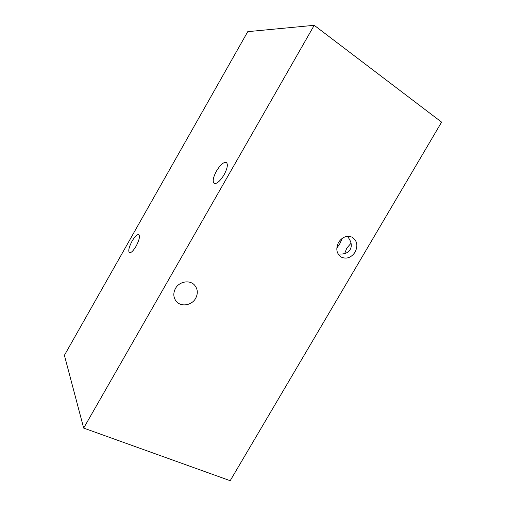 <?xml version="1.0" encoding="UTF-8"?>
<svg xmlns="http://www.w3.org/2000/svg" width="506" height="506" viewBox="0 0 506 506"><rect width="100%" height="100%" fill="white"/><g stroke="black" fill="none" stroke-linecap="round" stroke-linejoin="round"><path stroke-width="0.76" d="M338.065 253.93C343.985 254.537 348.014 253.076 350.171 249.547C352.309 245.663 351.373 241.261 347.363 236.346M355.098 252.152C351.202 257.706 346.585 259.357 341.246 257.118C336.458 253.62 335.56 248.699 338.565 242.349C342.315 236.96 346.8 235.227 352.031 237.156C357.166 240.597 358.191 245.593 355.098 252.152M342.309 238.269L339.671 244L336.787 248.13M195.658 298.319C191.749 305.662 180.528 307.256 175.987 300.981C173.292 297.167 173.122 293.006 175.462 288.483C179.263 281.368 189.902 279.603 194.633 285.194C197.802 289.103 198.143 293.474 195.658 298.319M136.108 246.188C133.299 250.868 131.073 253.032 129.435 252.684C128.037 251.027 128.916 247.175 132.072 241.122C134.868 236.454 137.094 234.284 138.764 234.62C140.162 236.232 139.276 240.091 136.108 246.188M224.05 174.817C220.072 181.211 216.777 184.07 214.165 183.406C212.349 181.515 213.115 177.397 216.467 171.066C220.407 164.69 223.715 161.825 226.384 162.47C228.187 164.323 227.409 168.441 224.05 174.817M344.637 253.62L346.755 248.193L351.075 243.165M83.673 428.082L64.401 355.307L247.757 31.657L314.22 25.3L441.599 122.129L230.186 480.7L83.673 428.082L314.22 25.3"/></g></svg>
